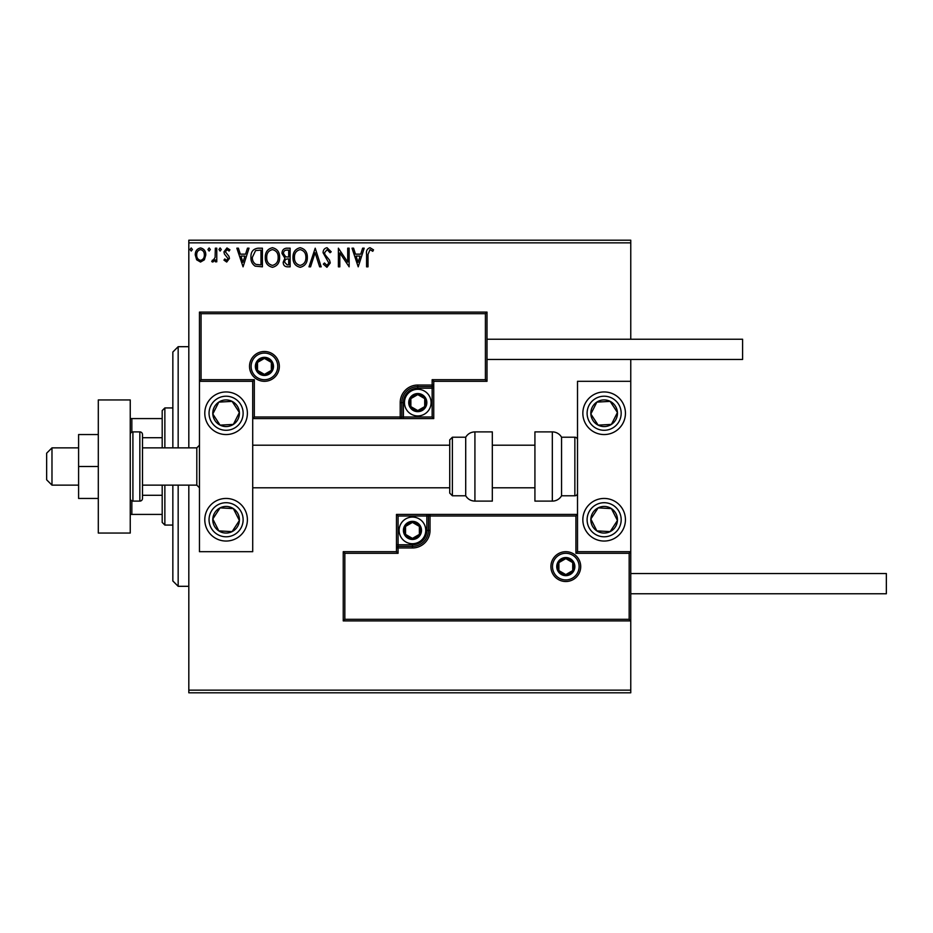 <?xml version="1.0" encoding="UTF-8"?>
<svg xmlns="http://www.w3.org/2000/svg" width="933" height="933" viewBox="0 0 933 933"><rect width="100%" height="100%" fill="white"/><g stroke="black" fill="none" stroke-linecap="round" stroke-linejoin="round"><path stroke-width="1.4" d="M204.385 259.794L200.525 262.045L196.665 259.806L195.265 254.966C195.23 251.094 196.98 248.761 200.525 247.945C204.07 248.761 205.82 251.094 205.785 254.966L204.385 259.794M216.771 248.19L216.771 261.811L215.336 261.811L215.336 259.806L212.841 262.045L211.756 261.578L212.444 260.132L213.086 260.377L215.115 257.438L215.336 248.19L216.771 248.19M226.707 262.045L223.943 260.109L224.783 258.942L226.614 260.377L228.002 258.546L224.41 253.986L223.943 251.887L226.964 247.945L229.915 249.799L229.098 251.059L227.127 249.624L225.378 251.817L228.982 256.377L229.436 258.476L226.707 262.045M258.079 248.19L262.406 248.19L262.406 266.826L255.152 266.15C252.132 264.051 250.72 261.088 250.942 257.275C250.732 251.898 253.111 248.866 258.079 248.19M290.128 248.19L290.128 266.826L287.492 266.826C284.647 266.686 283.224 265.147 283.2 262.208L284.938 258.243L281.999 253.484C282.023 250.406 283.48 248.633 286.396 248.19L290.128 248.19M315.214 248.19L321.185 266.826L319.622 266.826L315.097 252.691L310.561 266.826L308.998 266.826L315.214 248.19M347.706 248.19L349.14 248.19L349.14 266.826L339.822 252.925L339.822 266.826L338.387 266.826L338.387 248.19L347.706 262.056L347.706 248.19M368.01 254.429L368.01 266.826L366.576 266.826L366.576 254.243C366.004 250.86 367.147 248.679 369.993 247.712L373.515 249.857L372.78 251.292L370.004 249.624L368.01 254.429M188.816 242.86L188.816 240.201L630.766 240.201L630.766 242.86L188.816 242.86L188.816 447.863M188.816 485.137L188.816 690.14L630.766 690.14L630.766 692.799L188.816 692.799L188.816 690.14M630.766 242.86L630.766 339.239M630.766 359.473L630.766 381.305L577.515 381.305L577.515 551.695L630.766 551.695L630.766 381.305M629.169 619.314L630.766 620.911L343.239 620.911L343.239 551.695L344.837 553.292L344.837 619.314L629.169 619.314L629.169 553.292L630.766 551.695L630.766 690.14M358.214 266.826L352.009 248.19L353.572 248.19L355.485 254.161L360.721 254.161L362.634 248.19L364.197 248.19L358.214 266.826M327.028 247.712L331.215 251.782L330.049 252.726L327.133 249.624L324.532 252.785L324.999 254.604L329.524 260.12L330.259 262.954L326.935 267.304L323.331 264.144L324.451 263.001L326.947 265.392L328.836 263.036L323.098 252.75C323.121 249.962 324.439 248.283 327.028 247.712M307.33 257.426C307.435 262.744 305.068 266.033 300.251 267.304C295.318 266.15 292.892 262.896 292.985 257.52C292.904 252.19 295.283 248.924 300.134 247.712C304.998 248.878 307.389 252.12 307.33 257.426M279.608 257.426C279.713 262.744 277.358 266.033 272.529 267.304C267.596 266.15 265.182 262.896 265.275 257.52C265.182 252.19 267.561 248.924 272.424 247.712C277.276 248.878 279.678 252.12 279.608 257.426M243.058 266.826L236.842 248.19L238.405 248.19L240.317 254.161L245.554 254.161L247.467 248.19L249.029 248.19L243.058 266.826M221.308 249.508L220.118 251.059L218.928 249.508L220.118 247.945L221.308 249.508M210.322 249.508L209.132 251.059L207.931 249.508L209.132 247.945L210.322 249.508M192.408 249.508L191.207 251.059L190.017 249.508L191.207 247.945L192.408 249.508M356.091 256.074L358.097 262.325L360.103 256.074L356.091 256.074M294.42 257.52C294.35 261.788 296.274 264.412 300.181 265.392C304.076 264.354 305.977 261.707 305.896 257.426C305.966 253.193 304.053 250.592 300.181 249.624C296.251 250.592 294.338 253.216 294.42 257.52M287.201 264.914L288.694 264.914L288.694 258.942L287.959 258.942C285.813 258.931 284.705 260.004 284.623 262.173L287.201 264.914M287.97 257.03L288.694 257.03L288.694 250.102L287.049 250.102C284.775 250.067 283.562 251.187 283.434 253.484L285.685 256.808L287.97 257.03M266.71 257.52C266.64 261.788 268.564 264.412 272.471 265.392C276.366 264.354 278.267 261.707 278.174 257.426C278.244 253.193 276.343 250.592 272.471 249.624C268.541 250.592 266.616 253.216 266.71 257.52M260.972 264.914L260.972 250.102L255.595 250.569L252.377 257.275C252.19 260.412 253.368 262.779 255.91 264.389L260.972 264.914M240.936 256.074L242.942 262.325L244.936 256.074L240.936 256.074M196.7 254.954C196.641 257.835 197.913 259.642 200.525 260.377C203.137 259.654 204.409 257.846 204.35 254.954C204.409 252.073 203.137 250.289 200.525 249.624C197.913 250.289 196.641 252.062 196.7 254.954M226.089 391.953A21.296 21.296 0 0 1 247.385 413.249A21.296 21.296 0 0 1 226.089 434.556A21.296 21.296 0 0 1 204.793 413.249A21.296 21.296 0 0 1 243.921 401.61A21.296 21.296 0 0 1 237.74 431.081A21.296 21.296 0 0 1 208.257 424.9M226.089 541.047A21.296 21.296 0 0 0 247.385 519.751A21.296 21.296 0 0 0 226.089 498.444A21.296 21.296 0 0 0 204.793 519.751A21.296 21.296 0 0 0 243.921 531.39A21.296 21.296 0 0 0 226.089 498.444M252.715 381.305L252.715 551.695L199.464 551.695L199.464 381.305L252.715 381.305L254.312 379.708L254.312 416.981L252.715 418.579L403.406 418.579L403.406 416.981L432.154 416.981L432.154 388.233L417.774 388.233A14.38 14.38 0 0 0 403.406 402.601L403.406 416.981L401.808 416.981A1.598 1.598 0 0 1 400.21 418.579L400.21 402.601A17.575 17.575 0 0 1 417.774 385.037L432.154 385.037L432.154 379.708L485.405 379.708L485.405 313.686L487.003 312.089L487.003 381.305L433.752 381.305L433.752 385.037L432.154 385.037L432.154 386.635L417.774 386.635A15.978 15.978 0 0 0 401.808 402.601L401.808 416.981L254.312 416.981M604.141 541.047A21.296 21.296 0 0 1 582.845 519.751A21.296 21.296 0 0 1 604.141 498.444A21.296 21.296 0 0 1 625.437 519.751A21.296 21.296 0 0 1 604.141 541.047M604.141 391.953A21.296 21.296 0 0 0 582.845 413.249A21.296 21.296 0 0 0 604.141 434.556A21.296 21.296 0 0 0 625.437 413.249A21.296 21.296 0 0 0 604.141 391.953A21.296 21.296 0 0 1 615.792 431.081M51.98 485.137L46.65 479.807L46.65 453.193L51.98 447.863L51.98 485.137L78.594 485.137M142.492 485.137L196.805 485.137L196.805 447.863L199.464 445.204M552.488 566.599A13.307 13.307 0 0 0 565.806 579.918A13.307 13.307 0 0 0 579.113 566.599A13.307 13.307 0 0 0 565.806 553.292A13.307 13.307 0 0 0 552.488 566.599M343.239 551.695L396.478 551.695L396.478 547.963L398.076 547.963L398.076 553.292L344.837 553.292M412.456 544.767L412.456 546.365L398.076 546.365A1.598 1.598 0 0 0 396.478 547.963L396.478 514.421L426.836 514.421L426.836 516.019L398.076 516.019L398.076 544.767L412.456 544.767A14.38 14.38 0 0 0 426.836 530.399L426.836 516.019L428.434 516.019A1.598 1.598 0 0 1 430.031 514.421L426.836 514.421M412.456 547.963L412.456 546.365A15.978 15.978 0 0 0 428.434 530.399L428.434 516.019L430.031 516.019L430.031 514.421L577.515 514.421L575.918 516.019L430.031 516.019L430.031 530.399A17.575 17.575 0 0 1 412.456 547.963L398.076 547.963L398.076 544.767L396.478 544.767M344.837 619.314L343.239 620.911M396.478 551.695L398.076 553.292M629.169 553.292L575.918 553.292L577.515 551.695M396.478 514.421L398.076 516.019M277.742 366.401A13.307 13.307 0 0 0 264.424 353.082A13.307 13.307 0 0 0 251.117 366.401A13.307 13.307 0 0 0 264.424 379.708A13.307 13.307 0 0 0 277.742 366.401M485.405 313.686L201.061 313.686L201.061 379.708L199.464 381.305L199.464 312.089L487.003 312.089M433.752 388.233L432.154 388.233L432.154 386.635A1.598 1.598 0 0 0 433.752 385.037L433.752 418.579L403.406 418.579M487.003 381.305L485.405 379.708M433.752 381.305L432.154 379.708M201.061 313.686L199.464 312.089M433.752 418.579L432.154 416.981M425.763 402.601A7.989 7.989 0 0 0 410.858 398.613A7.989 7.989 0 0 0 417.774 410.59A7.989 7.989 0 0 0 425.763 402.601M424.702 402.601L424.702 398.613L417.774 394.612L410.858 398.613L410.858 406.601L417.774 410.59L424.702 406.601L424.702 402.601M404.467 402.601A13.307 13.307 0 0 1 417.774 389.294A13.307 13.307 0 0 1 431.093 402.601A13.307 13.307 0 0 1 417.774 415.92A13.307 13.307 0 0 1 404.467 402.601M410.858 398.613L410.858 406.601L417.774 410.59L424.702 406.601L424.702 398.613L417.774 394.612M420.445 530.399A7.989 7.989 0 0 0 405.54 526.399A7.989 7.989 0 0 0 412.456 538.388A7.989 7.989 0 0 0 420.445 530.399M419.372 530.399L419.372 526.399L412.456 522.41L405.54 526.399L405.54 534.387L412.456 538.388L419.372 534.387L419.372 530.399M399.137 530.399A13.307 13.307 0 0 1 412.456 517.08A13.307 13.307 0 0 1 425.763 530.399A13.307 13.307 0 0 1 412.456 543.706A13.307 13.307 0 0 1 399.137 530.399M405.54 526.399L405.54 534.387L412.456 538.388L419.372 534.387L419.372 526.399L412.456 522.41M573.795 566.599A7.989 7.989 0 0 0 558.89 562.611A7.989 7.989 0 0 0 565.806 574.588A7.989 7.989 0 0 0 573.795 566.599M572.722 566.599L572.722 562.611L565.806 558.622L558.89 562.611L558.89 570.599L565.806 574.588L572.722 570.599L572.722 566.599M558.89 562.611L558.89 570.599L565.806 574.588M572.722 570.599L572.722 562.611M272.413 366.401A7.989 7.989 0 0 0 257.508 362.401A7.989 7.989 0 0 0 264.424 374.378A7.989 7.989 0 0 0 272.413 366.401M271.351 366.401L271.351 362.401L264.424 358.412L257.508 362.401L257.508 370.389L264.424 374.378L271.351 370.389L271.351 366.401M257.508 362.401L257.508 370.389L264.424 374.378L271.351 370.389L271.351 362.401M214.952 512.462A13.307 13.307 0 0 0 232.107 531.623A13.307 13.307 0 0 0 233.367 508.602A13.307 13.307 0 0 0 214.952 512.462M216.444 513.442L212.806 519.016L218.812 530.889L232.107 531.623L239.384 520.486L233.367 508.602L220.083 507.867L216.444 513.442M214.438 537.583A21.296 21.296 0 0 1 208.257 508.1M212.806 519.016L218.812 530.889L232.107 531.623L239.384 520.486L233.367 508.602L220.083 507.867L212.806 519.016M593.003 512.462A13.307 13.307 0 0 0 610.159 531.623A13.307 13.307 0 0 0 611.418 508.602A13.307 13.307 0 0 0 593.003 512.462M594.496 513.442L590.846 519.016L596.863 530.889L610.159 531.623L617.436 520.486L611.418 508.602L598.135 507.867L594.496 513.442M590.846 519.016L596.863 530.889L610.159 531.623L617.436 520.486L611.418 508.602L598.135 507.867L590.846 519.016M615.29 405.972A13.307 13.307 0 0 0 590.846 413.984A13.307 13.307 0 0 0 611.418 424.398A13.307 13.307 0 0 0 615.29 405.972M613.797 406.951L610.159 401.377L596.863 402.111L590.846 413.984L598.135 425.133L611.418 424.398L617.436 412.514L613.797 406.951M604.141 434.556A21.296 21.296 0 0 1 586.309 424.9M610.159 401.377L596.863 402.111L590.846 413.984L598.135 425.133L611.418 424.398L617.436 412.514L610.159 401.377M237.239 405.972A13.307 13.307 0 0 0 212.806 413.984A13.307 13.307 0 0 0 233.367 424.398A13.307 13.307 0 0 0 237.239 405.972M235.746 406.951L232.107 401.377L218.812 402.111L212.806 413.984L220.083 425.133L233.367 424.398L239.384 412.514L235.746 406.951M232.107 401.377L218.812 402.111L212.806 413.984L220.083 425.133L233.367 424.398L239.384 412.514L232.107 401.377M552.324 501.114A10.648 10.648 0 0 0 561.549 495.785L561.549 437.215A10.648 10.648 0 0 0 552.324 431.886L534.924 431.886L534.924 501.114L552.324 501.114L552.324 431.886M561.549 495.785L574.856 495.785A2.659 2.659 0 0 0 577.515 493.125M574.856 495.785L574.856 437.215A2.659 2.659 0 0 1 577.515 439.875M574.856 437.215L561.549 437.215M474.92 501.114L492.321 501.114L492.321 431.886L474.92 431.886L474.92 501.114C470.897 500.974 467.83 499.202 465.707 495.785L465.707 437.215L452.388 437.215L452.388 495.785L449.729 493.125L449.729 439.875L449.729 445.204L252.715 445.204M449.729 457.497L449.729 445.204M630.766 573.527L886.35 573.527L886.35 593.761L630.766 593.761M487.003 339.239L742.586 339.239L742.586 359.473L487.003 359.473M98.303 466.5L78.594 466.5L78.594 498.444L98.303 498.444M78.594 466.5L78.594 434.556L98.303 434.556M98.303 533.058L98.303 399.942L130.247 399.942L130.247 533.058L98.303 533.058M132.906 431.886L132.906 501.114L139.833 501.114A2.659 2.659 0 0 0 142.492 498.444L142.492 434.556A2.659 2.659 0 0 0 139.833 431.886L132.906 431.886A2.659 2.659 0 0 0 130.247 434.556M132.906 501.114A2.659 2.659 0 0 1 130.247 498.444M178.168 485.137L178.168 586.309L172.85 580.979L172.85 485.137M172.85 447.863L172.85 352.021L178.168 346.691L178.168 447.863M164.861 485.137L164.861 525.069L162.19 522.41L162.19 485.137M162.19 447.863L162.19 410.59L164.861 407.931L164.861 447.863M164.861 525.069L172.85 525.069M164.861 407.931L172.85 407.931M162.19 514.421L130.247 514.421M162.19 495.295L142.492 495.295M162.19 437.705L142.492 437.705M130.247 418.579L131.845 418.579L131.845 432.107M162.19 418.579L131.845 418.579M131.845 500.893L131.845 514.421M580.711 566.599A14.905 14.905 0 0 1 565.806 581.516A14.905 14.905 0 0 1 550.902 566.599A14.905 14.905 0 0 1 565.806 551.695A14.905 14.905 0 0 1 580.711 566.599M575.918 553.292L575.918 516.019M426.836 530.399L430.031 530.399M249.519 366.401A14.905 14.905 0 0 1 264.424 351.484A14.905 14.905 0 0 1 279.34 366.401A14.905 14.905 0 0 1 264.424 381.305A14.905 14.905 0 0 1 249.519 366.401M201.061 379.708L254.312 379.708M417.774 388.233L417.774 385.037M403.406 402.601L400.21 402.601M426.836 402.601A9.05 9.05 0 0 0 417.774 393.551A9.05 9.05 0 0 0 408.724 402.601A9.05 9.05 0 0 0 417.774 411.651A9.05 9.05 0 0 0 426.836 402.601M421.506 530.399A9.05 9.05 0 0 0 412.456 521.349A9.05 9.05 0 0 0 403.406 530.399A9.05 9.05 0 0 0 412.456 539.449A9.05 9.05 0 0 0 421.506 530.399M574.856 566.599A9.05 9.05 0 0 0 565.806 557.549A9.05 9.05 0 0 0 556.756 566.599A9.05 9.05 0 0 0 565.806 575.661A9.05 9.05 0 0 0 574.856 566.599M273.486 366.401A9.05 9.05 0 0 0 264.424 357.339A9.05 9.05 0 0 0 255.374 366.401A9.05 9.05 0 0 0 264.424 375.451A9.05 9.05 0 0 0 273.486 366.401M211.826 510.433A17.039 17.039 0 0 0 216.771 534.014A17.039 17.039 0 0 0 240.352 529.069A17.039 17.039 0 0 0 235.408 505.488A17.039 17.039 0 0 0 211.826 510.433M589.878 510.433A17.039 17.039 0 0 0 594.822 534.014A17.039 17.039 0 0 0 618.404 529.069A17.039 17.039 0 0 0 613.459 505.488A17.039 17.039 0 0 0 589.878 510.433M618.404 403.931A17.039 17.039 0 0 0 594.822 398.986A17.039 17.039 0 0 0 589.878 422.567A17.039 17.039 0 0 0 613.459 427.512A17.039 17.039 0 0 0 618.404 403.931M240.352 403.931A17.039 17.039 0 0 0 216.771 398.986A17.039 17.039 0 0 0 211.826 422.567A17.039 17.039 0 0 0 235.408 427.512A17.039 17.039 0 0 0 240.352 403.931M139.833 501.114L139.833 431.886M196.805 485.137L199.464 487.796M534.924 487.796L492.321 487.796M449.729 487.796L252.715 487.796M534.924 445.204L492.321 445.204M51.98 447.863L78.594 447.863M142.492 447.863L196.805 447.863M452.388 495.785L465.707 495.785M452.388 437.215L449.729 439.875M474.92 431.886C470.897 432.026 467.83 433.798 465.707 437.215M178.168 346.691L188.816 346.691M178.168 586.309L188.816 586.309"/></g></svg>
